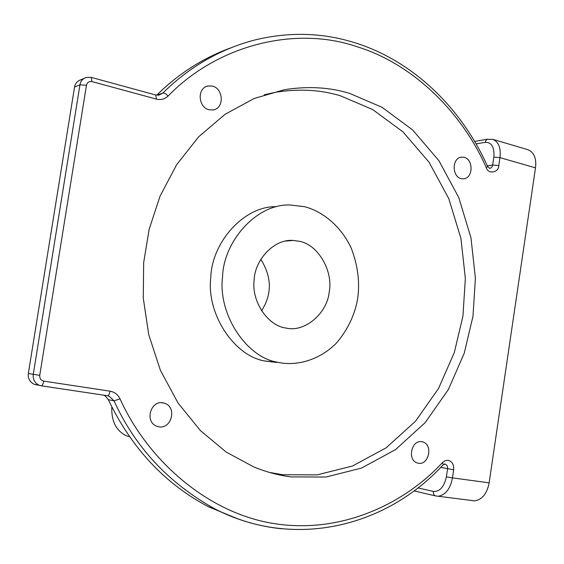 <?xml version="1.0" encoding="UTF-8"?>
<svg xmlns="http://www.w3.org/2000/svg" width="564" height="564" viewBox="0 0 564 564"><rect width="100%" height="100%" fill="white"/><g stroke="black" fill="none" stroke-linecap="round" stroke-linejoin="round"><path stroke-width="0.85" d="M230.281 48.039C202.737 58.212 178.217 73.919 156.721 95.175L162.897 93.011C189.102 67.158 219.234 49.618 253.299 40.375C288.451 31.535 322.693 32.444 356.018 43.104C414.025 61.617 461.521 108.387 487.585 166.422L487.515 166.267M103.579 395.138L105.376 396.097L108.33 399.7C131.511 448.063 164.857 483.736 208.363 506.726L237.719 518.802M159.041 426.856C171.463 429.077 177.272 407.504 164.758 403.288L162.827 402.795C150.708 400.454 144.391 421.498 156.623 426.201L159.041 426.856M418.551 463.277C428.936 465.18 433.279 444.679 422.746 441.908L421.78 441.69C411.544 439.673 406.891 459.956 417.339 462.995L418.551 463.277M461.07 178.591L463.136 178.837C473.274 178.802 473.711 159.633 464.242 157.37L461.93 157.116C451.849 157.391 451.679 176.469 461.07 178.591M208.913 109.74L212.959 109.966C224.585 108.429 223.513 88.809 212.628 86.13L208.116 85.939C196.709 87.885 198.197 107.245 208.913 109.74M285.758 328.001L286.124 328.065C304.659 332.704 327.268 313.316 329.2 292.011C333.514 271.08 317.751 244.12 299.11 241.244L293.315 240.454C274.386 238.565 254.794 259.673 254.124 280.026C251.255 301.521 268.133 325.978 285.758 328.001M261.477 310.87C272.186 294.373 271.947 277.164 260.765 259.236M264.213 94.78L275.993 92.2C299.357 88.555 320.937 89.796 340.719 95.915L372.719 109.585L403.006 131.913L429.084 162.256L448.81 198.697L460.929 238.431L465.349 278.404L462.952 316.051L454.33 352.465L438.559 388.455L415.52 421.202L386.143 447.809L352.458 466.04L317.081 474.881L282.634 474.726L269.317 472.378M349.899 93.49L382.152 107.357L412.665 129.981L438.926 160.698L458.779 197.576L470.968 237.768L475.396 278.2L472.977 316.277L464.278 353.106L448.387 389.52L425.164 422.647L395.568 449.586L361.609 468.057L325.943 477.038L291.207 476.911C278.968 475.431 266.462 472.089 253.68 466.893L226.234 452.095L200.439 430.628L178.005 402.971L160.437 370.379L148.762 334.727L143.284 298.152L143.658 262.683L149.143 229.287L160.056 196.138L176.694 164.625L198.718 136.742L225.099 114.273L254.322 98.432L284.616 89.662C308.198 85.996 329.954 87.272 349.899 93.49M276.628 206.636C243.634 205.825 211.81 242.703 210.781 277.354C206.269 314.19 234.328 356.018 264.727 360.988L276.917 362.497M304.433 206.664L290.044 204.993C256.62 203.639 223.767 241.061 222.554 276.564C217.746 314.155 246.214 357.118 277.157 362.166L280.393 362.828C298.899 365.881 320.853 359.162 336.828 342.665C348.094 329.129 355.059 314.303 357.731 298.187C359.966 281.979 357.795 265.291 351.231 248.125C341.135 226.305 322.608 211.26 304.433 206.664M265.087 361.073L265.468 361.059M453.667 469.763L452.462 477.877L489.143 482.854L535.497 167.853L499.951 157.624L498.766 165.583C498.971 172.584 488.057 174.572 486.344 167.797C461.853 111.94 412.488 63.633 357.054 46.727C297.263 26.007 219.058 43.534 168.051 96.084C164.766 99.165 160.902 100.173 156.461 99.116L91.911 81.583C89.063 81.145 87.244 82.379 86.461 85.277L39.741 375.342C39.565 378.43 40.89 380.347 43.717 381.116L110.058 391.176C114.577 392.008 117.904 394.567 120.047 398.861C147.345 459.505 207.171 513.444 274.957 523.723C342.764 534.094 405.495 502.827 442.543 462.487L445.193 460.647L448.133 460.287C452.145 461.43 453.992 464.588 453.667 469.763L440.717 467.387M487.317 165.823L492.661 165.055L493.845 157.109L499.951 157.624C501.086 148.071 498.724 141.98 492.865 139.357L528.13 149.77C534.136 152.421 536.597 158.449 535.497 167.853M489.143 482.854C487.063 493.556 482.262 499.563 474.754 500.881L472.435 500.656M173.021 80.574L166.281 86.257M111.813 406.856C111.27 421.308 116.212 430.988 126.66 435.894L129.565 436.642M74.554 87.096L28.334 373.46L33.276 374.313L79.961 84.797L74.554 87.096C75.167 83.514 77.247 81.082 80.779 79.799L84.114 78.354M36.202 384.838L33.96 384.197C29.666 381.849 27.791 378.268 28.334 373.46M444.918 464.045L445.25 464.13C447.005 464.926 447.781 466.463 447.576 468.754L446.378 476.848C444.136 486.929 439.765 491.787 433.265 491.413L417.959 487.902M444.418 464.003L444.813 464.024M486.344 167.797L487.585 166.422L489.517 168.361L490.631 168.135L491.97 166.93L492.661 165.055L498.766 165.583M493.845 157.109C494.579 147.19 491.695 142.269 485.202 142.347L476.072 143.905M282.092 528.821C258.869 526.522 236.464 519.888 214.877 508.918C168.664 483.172 135.05 447.146 114.041 400.828L108.33 399.7M446.378 476.848L452.462 477.877C450.354 488.755 445.63 494.889 438.277 496.264L435.443 495.911L434.294 495.15L433.363 493.408L433.265 491.413M106.864 395.625L41.264 385.825M120.047 398.861L114.041 400.828L109.219 396.217L107.442 395.738M156.461 99.116L155.629 94.971L158.949 95.14L162.897 93.011C164.343 92.82 166.056 93.843 168.051 96.084M43.717 381.116C43.195 383.851 42.427 385.423 41.398 385.825L38.944 385.177C34.615 382.794 32.719 379.177 33.276 374.313L39.741 375.342M86.461 85.277L79.961 84.797C80.581 81.174 82.675 78.713 86.243 77.423L91.255 77.388L91.911 81.583M110.058 391.176C109.55 393.841 108.725 395.364 107.597 395.738L107.386 395.731M442.543 462.487L443.241 464.729L442.916 465.074M485.202 142.347L485.956 140.401L487.226 139.322L492.865 139.357M208.363 506.726L214.877 508.918C294.387 549.921 386.509 526.762 443.241 464.729L445.25 464.13L444.495 463.982M161.487 402.682L164.758 403.288M421.118 441.626L422.746 441.908M264.727 360.988L277.157 362.166M414.032 490.891L435.443 495.911L474.754 500.881M275.993 92.2L284.616 89.662M293.315 240.454L285.257 241.089M205.966 86.666L208.116 85.939M460.584 157.328L461.93 157.116M103.614 395.152L41.398 385.825L33.96 384.197M155.629 94.971L91.255 77.388M487.634 139.174L474.634 141.43"/></g></svg>
